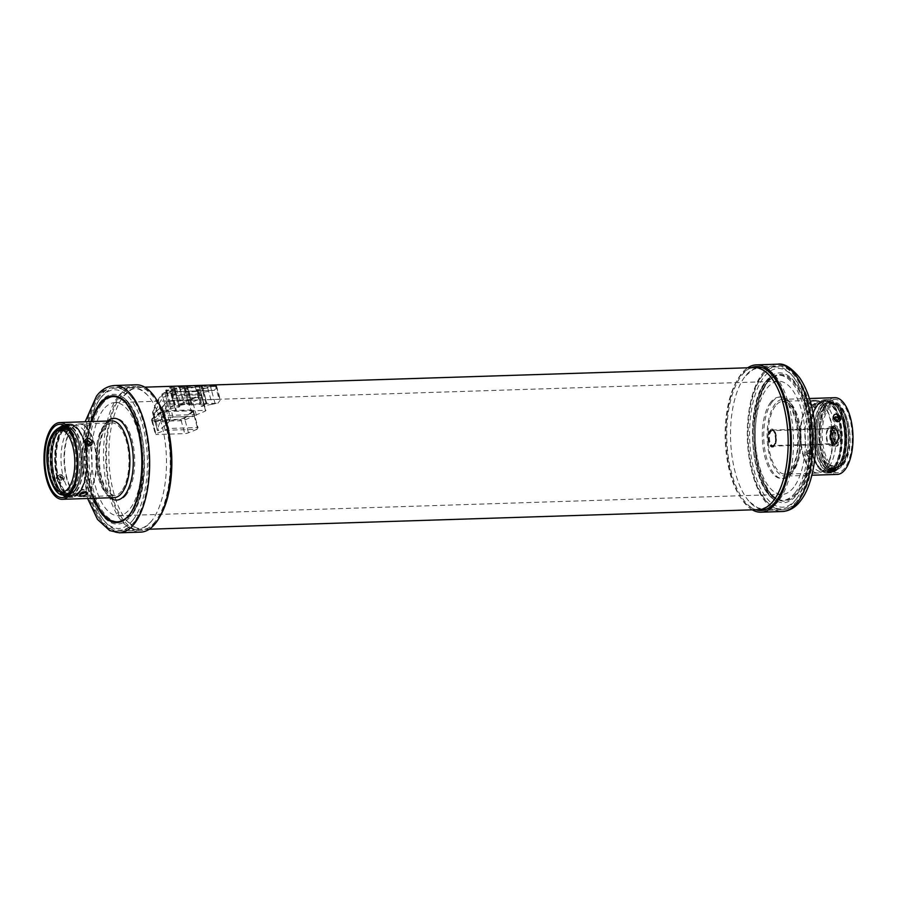 <?xml version="1.0" encoding="UTF-8"?>
<svg xmlns="http://www.w3.org/2000/svg" width="897" height="897" viewBox="0 0 897 897"><rect width="100%" height="100%" fill="white"/><g stroke="black" fill="none" stroke-linecap="round" stroke-linejoin="round"><path stroke-width="0.67" stroke-dasharray="4.49 3.36" d="M176.642 388.872L181.059 405.152L184.076 404.581A56.163 24.847 88.2 0 1 184.513 404.48L187.316 404.267L182.719 387.336L187.361 387.538A74.036 32.752 88.2 0 0 184.636 389.051L195.411 387.179L202.262 387.067A74.036 32.752 88.2 0 0 197.127 390.408L210.638 387.112A74.036 32.752 -91.8 0 1 216.155 385.463L183.694 386.495L170.822 388.087A74.036 32.752 88.2 0 0 166.023 391.159L179.557 387.964A74.036 32.752 -91.8 0 1 179.972 387.784L182.719 387.336M181.059 405.152L170.329 407.036L171.338 407.171L167.033 391.327L166.023 391.159L170.329 407.036A56.163 24.847 -91.8 0 1 175.364 404.782L179.097 404.502L178.458 404.525L173.805 387.403M191.431 400.219L219.115 399.322A2.029 0.863 -15.2 0 1 220.314 399.782A2.029 0.863 -15.2 0 1 220.18 400.253L216.155 385.463L215.347 385.452L187.63 386.349L191.431 400.219A5.079 2.153 -15.2 0 0 187.652 401.037L179.097 404.502L217.859 403.258A56.163 24.847 88.2 0 0 217.747 403.258L178.772 404.513M207.734 388.053L212.141 404.289L215.134 403.65A56.163 24.847 88.2 0 1 217.747 403.258M212.141 404.289L201.433 406.251L202.43 406.397L198.136 390.576L197.127 390.408L201.433 406.251A56.163 24.847 -91.8 0 1 206.792 403.762L189.02 405.22L190.007 405.298L185.634 389.175L184.636 389.051L189.02 405.22A56.163 24.847 -91.8 0 1 191.902 404.244L187.316 404.267M206.792 403.762L205.962 403.672L201.365 386.742L202.262 387.067L206.792 403.762M191.902 404.244L191.061 404.143L186.464 387.212L187.361 387.538L191.902 404.244M216.155 385.463L215.347 385.452L219.115 399.322M220.18 400.253L217.859 403.258M169.253 409.043L179.804 406.498A56.163 24.847 88.2 0 0 175.565 410.389L176.619 411.286L205.469 410.355L201.22 394.747L205.469 411.028L192.642 416.41L173.031 417.038L170.553 418.439A56.163 24.847 88.2 0 0 169.354 421.164L166.965 424.012L158.657 430.526L157.401 430.56L158.477 430.594L153.824 413.472L152.737 413.035A74.036 32.752 88.2 0 1 162.267 394.983L164.992 393.357L169.253 409.043L166.517 410.602A56.163 24.847 -91.8 0 0 157.39 430.156L153.241 413.685M175.094 390.341L174.478 390.43L178.806 406.375L179.804 406.498L175.487 390.587A74.036 32.752 -91.8 0 0 171.316 394.758L172.37 395.667L176.619 411.286M175.565 410.389L171.316 394.758L175.565 410.389M205.469 411.028L205.469 410.355L205.469 411.028M173.031 417.038L168.737 401.217L166.225 402.54A74.036 32.752 -91.8 0 0 164.97 405.04L153.824 413.472M168.737 401.217L188.348 400.589L201.22 395.409L201.22 394.747L172.37 395.667M174.478 390.43L164.992 393.357M164.723 430.325L168.748 428.463L197.531 427.544L197.161 429.293L164.723 430.325L155.943 433.879L155.932 434.54L152.008 419.415L155.943 433.879M197.161 429.293L188.493 432.791A5.079 2.153 -15.2 0 1 184.715 433.621L155.932 434.54M165.149 429.966L160.496 412.833L164.151 411.532L192.933 410.602L197.699 428.822L193.046 411.712L184.558 418.282L180.959 419.785L184.715 433.621M160.496 412.833L152.008 419.415L152.176 420.715L180.959 419.785M192.933 410.602L193.046 411.712L192.933 410.602M796.783 498.452A69.349 30.677 -91.8 0 0 797.377 497.656A69.349 30.677 -91.8 0 0 806.28 404.188A69.349 30.677 -91.8 0 0 793.497 377.054A69.349 30.677 -91.8 0 0 763.84 377.233A69.349 30.677 -91.8 0 0 754.343 471.497A69.349 30.677 -91.8 0 0 796.783 498.452M793.744 487.295A56.589 25.038 88.2 0 1 782.128 494.404A56.589 25.038 88.2 0 1 756.485 452.413A56.589 25.038 88.2 0 1 766.879 388.39A56.589 25.038 88.2 0 1 778.495 381.281A56.589 25.038 88.2 0 1 804.138 423.272A56.589 25.038 88.2 0 1 793.744 487.295M805.383 403.403A71.054 31.429 -91.8 0 0 792.298 375.619A71.054 31.429 -91.8 0 0 776.499 366.873A71.054 31.429 -91.8 0 0 761.912 375.798A71.054 31.429 -91.8 0 0 752.179 472.371A71.054 31.429 -91.8 0 0 781.063 508.913A71.054 31.429 -91.8 0 0 795.65 499.988A71.054 31.429 -91.8 0 0 796.267 499.169A71.054 31.429 -91.8 0 0 805.383 403.403M761.945 367.512A71.054 31.429 88.2 0 1 792.242 422.577A71.054 31.429 88.2 0 1 778.876 500.526A71.054 31.429 88.2 0 1 766.498 509.204M761.609 509.283A71.054 31.429 88.2 0 1 749.264 501.602A71.054 31.429 88.2 0 1 730.595 439.575A71.054 31.429 88.2 0 1 745.138 376.336A71.054 31.429 88.2 0 1 745.228 376.213A71.054 31.429 88.2 0 1 757.057 367.759M754.388 367.579A71.054 31.429 -91.8 0 0 739.778 376.516A71.054 31.429 -91.8 0 0 726.749 456.909A71.054 31.429 -91.8 0 0 758.94 509.619M155.147 417.61L153.88 417.24L155.147 417.61L163.456 411.084L165.844 408.247A56.163 24.847 -91.8 0 1 167.044 405.522L169.522 404.121L189.132 403.482L201.948 398.111L200.973 393.839L200.973 394.512L200.973 393.839L172.123 394.758L173.11 398.369L171.91 397.92L170.935 394.321M171.742 394.747L171.069 393.861L172.123 394.758M171.069 393.861A71.054 31.429 88.2 0 1 175.251 389.713L164.756 392.46L162.021 394.075A71.054 31.429 -91.8 0 0 161.213 395.095A71.054 31.429 -91.8 0 0 152.546 412.328L153.634 412.766L152.546 412.328L153.88 417.24A56.163 24.847 88.2 0 1 163.007 397.685L165.743 396.126L176.294 393.581A56.163 24.847 -91.8 0 0 172.056 397.472L171.069 393.861M175.913 393.379L174.859 389.477M160.047 516.302A71.054 31.429 88.2 0 1 157.21 520.495A71.054 31.429 88.2 0 1 142.612 529.421A71.054 31.429 88.2 0 1 127.587 521.572A71.054 31.429 88.2 0 1 108.918 459.533A71.054 31.429 88.2 0 1 123.461 396.306A71.054 31.429 88.2 0 1 123.562 396.182A71.054 31.429 88.2 0 1 138.06 387.381A71.054 31.429 88.2 0 1 156.291 399.344M185.881 392.449L184.401 388.222A71.054 31.429 -91.8 0 1 187.148 386.775L186.262 386.484L187.148 386.775L188.392 391.327A56.163 24.847 88.2 0 0 185.511 392.292L203.283 390.845A56.163 24.847 88.2 0 0 197.923 393.335L211.625 390.733A56.163 24.847 -91.8 0 1 214.237 390.341A56.163 24.847 -91.8 0 1 214.349 390.33L216.67 387.336A2.029 0.863 164.8 0 0 216.805 386.854A2.029 0.863 164.8 0 0 215.605 386.405L187.91 387.291A5.079 2.153 164.8 0 0 184.132 388.121L183.537 385.923L173.614 386.685L174.949 391.597L175.588 391.574L171.854 391.854A56.163 24.847 88.2 0 0 166.82 394.119L177.55 392.236L176.417 388.053L179.344 387.19A71.054 31.429 88.2 0 1 179.759 387.011L182.517 386.596L183.807 391.35L188.392 391.327L187.551 391.227L186.262 386.484L182.517 386.596M184.782 388.423L185.399 388.334L186.498 392.381M196.454 391.025L195.198 386.428L185.399 388.334M195.198 386.428L199.112 386.069L200.401 390.812M198.304 393.57L196.892 389.533A71.054 31.429 -91.8 0 1 202.049 386.293L201.163 386.002L202.049 386.293L203.283 390.845L202.453 390.744L201.163 386.002L199.112 386.069M197.284 389.791L197.901 389.69L198.921 393.469M208.631 391.361L207.51 387.224L197.901 389.69M207.51 387.224L210.425 386.327A71.054 31.429 88.2 0 1 215.628 384.903M173.614 386.685L170.621 387.325A71.054 31.429 -91.8 0 0 165.788 390.296L166.786 390.453L167.829 394.254M167.212 394.344L166.18 390.554M176.417 388.053L166.786 390.453M163.456 411.084L162.29 406.801L153.634 412.766L154.968 417.677M162.29 406.801L164.745 404.199A71.054 31.429 88.2 0 1 165.99 401.665L168.501 400.342L169.522 404.121M189.132 403.482L188.112 399.714L168.501 400.342M188.112 399.714L191.835 398.705L192.855 402.439M173.11 398.369L201.948 397.438L201.948 398.111L200.973 394.512L191.835 398.705M163.949 410.792L192.732 409.873L194.021 414.627L165.239 415.546L163.949 410.792L160.305 412.127L151.851 418.854L152.423 421.624L181.205 420.693A5.079 2.153 164.8 0 0 184.984 419.874L194.189 415.905L192.855 410.994L184.401 417.71L184.984 419.874M165.239 415.546L152.434 420.962L151.851 418.854L152.03 420.177L180.813 419.258L184.401 417.71M118.124 396.474A71.054 31.429 -91.8 0 0 105.084 476.868A71.054 31.429 -91.8 0 0 137.275 529.589A71.054 31.429 -91.8 0 0 151.772 520.787A71.054 31.429 -91.8 0 0 151.862 520.664A71.054 31.429 -91.8 0 0 166.405 457.425A71.054 31.429 -91.8 0 0 147.736 395.398A71.054 31.429 -91.8 0 0 132.711 387.549A71.054 31.429 -91.8 0 0 118.124 396.474M135.088 521.202A71.054 31.429 88.2 0 1 120.501 530.127A71.054 31.429 88.2 0 1 104.702 521.381A71.054 31.429 88.2 0 1 91.617 493.597A71.054 31.429 88.2 0 1 100.733 397.831A71.054 31.429 88.2 0 1 101.35 397.012A71.054 31.429 88.2 0 1 115.937 388.087A71.054 31.429 88.2 0 1 144.821 424.629A71.054 31.429 88.2 0 1 135.088 521.202M133.16 519.767A69.349 30.677 88.2 0 1 103.503 519.946A69.349 30.677 88.2 0 1 90.72 492.812A69.349 30.677 88.2 0 1 99.623 399.344A69.349 30.677 88.2 0 1 100.217 398.548A69.349 30.677 88.2 0 1 142.657 425.503A69.349 30.677 88.2 0 1 133.16 519.767M103.256 409.705A56.589 25.038 -91.8 0 0 92.862 473.728A56.589 25.038 -91.8 0 0 118.505 515.719A56.589 25.038 -91.8 0 0 130.121 508.61A56.589 25.038 -91.8 0 0 140.515 444.587A56.589 25.038 -91.8 0 0 114.872 402.596A56.589 25.038 -91.8 0 0 103.256 409.705M152.434 420.962L152.423 421.624M194.021 414.627L194.189 415.905L194.021 414.627M161.213 417.408L193.651 416.365M183.807 391.35L180.992 391.563A56.163 24.847 -91.8 0 0 180.566 391.653L177.55 392.236M184.132 388.121L175.588 391.574L214.349 390.33M751.249 367.68A71.995 31.844 -91.8 0 0 741.55 375.63A71.995 31.844 -91.8 0 0 727.635 451.415A71.995 31.844 -91.8 0 0 755.812 509.72M813.041 404.839L810.944 405.601L811.28 407.126A35.061 15.507 -91.8 0 0 806.807 451.471L806.089 453.792L807.928 455.586A35.061 15.507 -91.8 0 0 821.596 471.598A35.061 15.507 -91.8 0 0 824.029 471.082A35.061 15.507 -91.8 0 0 827.886 468.268L829.658 465.98A35.061 15.507 -91.8 0 0 834.12 421.635L832.64 419.482L832.999 417.52A35.061 15.507 -91.8 0 0 821.798 401.867A35.061 15.507 -91.8 0 0 819.342 401.508A35.061 15.507 -91.8 0 0 813.041 404.839L817.593 404.917A35.061 15.507 88.2 0 1 824.096 401.363A35.061 15.507 88.2 0 1 837.888 417.8L839.401 418.013L839.401 417.139A36.676 16.224 -91.8 0 0 824.904 399.714A36.676 16.224 -91.8 0 0 817.997 403.549L816.752 405.164L817.683 404.222L817.593 404.917M839.401 418.013L839.771 419.583L838.762 421.018C837.708 422.666 836.161 422.868 834.12 421.635L832.629 419.381M832.999 417.52L837.888 417.8M829.658 465.98L834.221 466.104L835.399 467.584A36.676 16.224 -91.8 0 0 840.186 420.043L839.401 417.139M827.539 468.01L828.032 466.967C829.321 465.341 831.239 464.915 833.806 465.689L834.221 466.104A35.061 15.507 88.2 0 0 838.762 421.018M834.928 467.718L834.311 468.526L832.842 467.886L827.886 468.268L827.774 467.572M812.234 452.66L811.673 451.785L812.234 452.66A35.566 15.731 -91.8 0 1 816.954 405.859L816.225 406.7L816.752 405.164A36.676 16.224 -91.8 0 0 811.964 452.693L811.673 451.785A35.061 15.507 88.2 0 1 816.225 406.7L811.482 407.272C814.084 408.045 816.012 407.619 817.257 406.005L817.772 404.883M834.311 468.526L834.154 469.198A36.676 16.224 -91.8 0 1 827.258 473.033A36.676 16.224 -91.8 0 1 812.76 455.609L811.964 452.693L812.772 454.611A35.566 15.731 -91.8 0 0 833.829 467.987M817.683 404.222L817.997 403.549L817.683 404.222M839.794 419.471L840.186 420.043M834.154 469.198L835.399 467.584M844.705 468.099A36.676 16.224 88.2 0 1 837.17 472.708A36.676 16.224 88.2 0 1 820.553 445.495A36.676 16.224 88.2 0 1 827.281 403.998A36.676 16.224 88.2 0 1 834.815 399.4A36.676 16.224 88.2 0 1 851.432 426.613A36.676 16.224 88.2 0 1 844.705 468.099M834.759 397.696A38.38 16.976 -91.8 0 0 826.877 402.518A38.38 16.976 -91.8 0 0 819.836 445.932A38.38 16.976 -91.8 0 0 837.226 474.412M815.687 403.773L811.863 405.074L811.964 404.424C813.971 403.157 815.317 403.022 816.012 404.009A36.766 16.258 -91.8 0 0 815.788 404.3A36.766 16.258 -91.8 0 0 815.564 404.592L816.326 403.717C811.707 405.926 809.531 405.713 809.8 403.067C813.489 400.791 816.102 400.443 817.627 402.024L816.046 403.661A37.113 16.415 -91.8 0 0 815.799 403.975A37.113 16.415 -91.8 0 0 815.788 403.986A37.113 16.415 -91.8 0 0 815.541 404.323L816.326 403.717A38.38 16.976 88.2 0 1 816.965 402.831A38.38 16.976 88.2 0 1 816.976 402.82A38.38 16.976 88.2 0 1 817.627 402.024M812.144 456.506A38.38 16.976 88.2 0 1 811.314 453.456L810.552 453.837A37.113 16.415 -91.8 0 0 810.877 455.026L812.144 456.506C809.946 459.892 807.412 459.466 804.542 455.228C805.17 450.608 807.423 450.014 811.314 453.456L810.552 453.837L807.726 452.503L806.941 454.387C808.567 456.64 809.89 456.775 810.899 454.79L807.726 452.503M815.541 404.323L816.326 403.717M829.389 469.366L829.422 468.671C831.373 467.281 832.719 467.146 833.47 468.256M752.291 509.832A73.689 32.595 88.2 0 1 726.536 447.827A73.689 32.595 88.2 0 1 741.146 374.139A73.689 32.595 88.2 0 1 747.728 367.792M809.8 403.067L811.964 404.424C811.964 405.747 813.153 405.803 815.564 404.592M837.563 420.458L834.457 418.708L834.434 417.789M810.619 453.736A36.766 16.258 -91.8 0 0 810.899 454.79M807.928 455.586C810.047 456.719 811.594 456.517 812.547 454.992L811.763 451.875M812.547 454.992L812.547 454.992A35.061 15.507 88.2 0 0 826.35 471.441A35.061 15.507 88.2 0 0 832.842 467.886M811.673 451.785C809.879 450.227 808.253 450.115 806.807 451.471M817.212 404.592A36.385 16.09 88.2 0 1 824.679 400.017A36.385 16.09 88.2 0 1 841.162 427.006A36.385 16.09 88.2 0 1 834.49 468.167A36.385 16.09 88.2 0 1 827.012 472.741A36.385 16.09 88.2 0 1 810.529 445.753A36.385 16.09 88.2 0 1 817.212 404.592M817.537 405.78A35.017 15.496 -91.8 0 0 811.112 445.394A35.017 15.496 -91.8 0 0 826.978 471.374A35.017 15.496 -91.8 0 0 834.165 466.978A35.017 15.496 -91.8 0 0 840.59 427.364A35.017 15.496 -91.8 0 0 824.724 401.385A35.017 15.496 -91.8 0 0 817.537 405.78M832.797 444.665A9.654 4.272 88.2 0 1 830.813 445.876A9.654 4.272 88.2 0 1 826.44 438.711A9.654 4.272 88.2 0 1 828.211 427.802A9.654 4.272 88.2 0 1 830.196 426.58A9.654 4.272 88.2 0 1 834.569 433.744A9.654 4.272 88.2 0 1 832.797 444.665M828.48 428.788A8.51 3.767 -91.8 0 0 826.922 438.42A8.51 3.767 -91.8 0 0 830.779 444.733A8.51 3.767 -91.8 0 0 832.517 443.667A8.51 3.767 -91.8 0 0 834.087 434.036A8.51 3.767 -91.8 0 0 830.23 427.723A8.51 3.767 -91.8 0 0 828.48 428.788M834.087 430.885A5.943 2.624 -91.8 0 0 832.999 437.601A5.943 2.624 -91.8 0 0 835.69 442.008A5.943 2.624 -91.8 0 0 836.912 441.257A5.943 2.624 -91.8 0 0 838 434.54A5.943 2.624 -91.8 0 0 835.309 430.134A5.943 2.624 -91.8 0 0 834.087 430.885M774.066 446A9.015 3.992 88.2 0 1 772.205 447.132A9.015 3.992 88.2 0 1 768.124 440.438A9.015 3.992 88.2 0 1 769.783 430.224A9.015 3.992 88.2 0 1 771.633 429.091A9.015 3.992 88.2 0 1 775.714 435.785A9.015 3.992 88.2 0 1 774.066 446M770.276 430.212A9.015 3.992 -91.8 0 0 768.617 440.416A9.015 3.992 -91.8 0 0 772.709 447.11A9.015 3.992 -91.8 0 0 774.559 445.977A9.015 3.992 -91.8 0 0 776.208 435.774A9.015 3.992 -91.8 0 0 772.126 429.08A9.015 3.992 -91.8 0 0 770.276 430.212M834.356 441.335A5.943 2.624 88.2 0 1 833.134 442.086A5.943 2.624 88.2 0 1 830.443 437.68A5.943 2.624 88.2 0 1 831.53 430.964A5.943 2.624 88.2 0 1 832.752 430.212A5.943 2.624 88.2 0 1 835.443 434.619A5.943 2.624 88.2 0 1 834.356 441.335M155.45 521.37A71.995 31.844 88.2 0 1 140.661 530.419A71.995 31.844 88.2 0 1 108.044 477.002A71.995 31.844 88.2 0 1 121.263 395.555A71.995 31.844 88.2 0 1 136.041 386.506A71.995 31.844 88.2 0 1 168.658 439.922A71.995 31.844 88.2 0 1 155.45 521.37M69.226 429.428L69.114 428.732L67.342 431.02L62.779 430.896L62.072 429.394L62.689 428.474L64.158 429.114L69.114 428.732A35.061 15.507 88.2 0 1 72.971 425.918A35.061 15.507 88.2 0 1 75.404 425.402A35.061 15.507 88.2 0 1 89.072 441.414C86.953 440.281 85.417 440.483 84.453 442.008L85.327 445.215C87.121 446.773 88.747 446.885 90.193 445.529A35.061 15.507 88.2 0 1 85.72 489.874L80.775 490.3L79.317 492.778L79.407 492.083L86.056 491.399L85.518 489.728C82.838 488.955 80.909 489.381 79.743 490.995L79.228 492.117M90.193 445.529L90.911 443.208L89.072 441.414M85.327 445.215A35.061 15.507 -91.8 0 1 80.775 490.3L80.046 491.141A35.566 15.731 88.2 0 0 84.766 444.34L85.327 445.215L84.766 444.34M84.453 442.008L84.453 442.008A35.061 15.507 -91.8 0 0 70.65 425.559A35.061 15.507 -91.8 0 0 64.158 429.114M69.461 428.99L68.968 430.033C67.802 431.648 65.873 432.074 63.194 431.311L62.779 430.896A35.061 15.507 -91.8 0 0 58.238 475.982C59.292 474.334 60.839 474.121 62.88 475.365L64.36 477.518L64.001 479.48L58.148 478.852L57.599 479.861A36.676 16.224 88.2 0 0 72.096 497.286L62.185 497.6M83.959 492.161A35.061 15.507 88.2 0 1 77.658 495.492A35.061 15.507 88.2 0 1 75.202 495.133A35.061 15.507 88.2 0 1 64.001 479.48M67.342 431.02A35.061 15.507 88.2 0 0 62.88 475.365L64.371 477.619M79.216 492.229L79.216 492.229A35.566 15.731 88.2 0 1 58.148 478.852M62.689 428.474L62.846 427.802A36.676 16.224 88.2 0 1 69.742 423.967A36.676 16.224 88.2 0 1 84.24 441.391L85.036 444.307A36.676 16.224 88.2 0 1 80.248 491.836L79.003 493.451A36.676 16.224 88.2 0 1 72.096 497.286M84.408 442.266L84.24 441.391L84.408 442.266M62.846 427.802L62.072 429.282M57.599 478.987L57.229 477.417L58.238 475.982M57.206 477.529L56.814 476.957A36.676 16.224 88.2 0 1 61.601 429.416M56.814 476.957L57.599 479.861M61.164 427.97C62.947 429.966 65.548 429.596 68.979 426.86C69.204 424.696 67.04 424.505 62.476 426.277L63.979 428.161C66.412 427.084 67.611 427.14 67.578 428.329C65.616 429.708 64.27 429.854 63.53 428.744L61.164 427.97A38.38 16.976 -91.8 0 1 61.803 427.107A38.38 16.976 -91.8 0 1 61.815 427.084A38.38 16.976 -91.8 0 1 62.476 426.277M56.982 480.758C61.164 483.92 63.418 483.348 63.721 479.02C60.895 474.524 58.372 474.087 56.152 477.709L58.339 478L59.437 476.542L62.543 478.292L62.555 479.245L62.543 478.292C62.218 480.601 60.985 480.826 58.866 478.942L56.982 480.758A38.38 16.976 -91.8 0 1 56.152 477.709M80.517 494.292L81.167 493.462M85.036 492.576C85.024 491.264 83.825 491.208 81.436 492.408L80.674 493.283M67.847 427.398L67.578 428.329L67.847 427.398C67.23 428.486 62.162 429.472 63.351 428.856L63.53 428.744A36.766 16.258 88.2 0 1 63.754 428.452A36.766 16.258 88.2 0 1 63.979 428.161M135.985 384.802A73.689 32.595 -91.8 0 0 120.86 394.063A73.689 32.595 -91.8 0 0 107.326 477.439A73.689 32.595 -91.8 0 0 140.717 532.123M81.436 492.408A36.766 16.258 88.2 0 1 81.212 492.7A36.766 16.258 88.2 0 1 80.988 492.991M86.146 441.84L86.123 441.974A37.113 16.415 88.2 0 1 86.448 443.163L89.24 444.508M86.381 443.264A36.766 16.258 88.2 0 0 86.101 442.21L86.157 441.795M58.866 478.942A36.766 16.258 88.2 0 1 58.574 477.888M79.463 491.22A35.017 15.496 88.2 0 1 72.276 495.615A35.017 15.496 88.2 0 1 56.41 469.636A35.017 15.496 88.2 0 1 62.835 430.022A35.017 15.496 88.2 0 1 70.022 425.627A35.017 15.496 88.2 0 1 85.888 451.606A35.017 15.496 88.2 0 1 79.463 491.22M62.51 428.833A36.385 16.09 -91.8 0 0 55.838 469.994A36.385 16.09 -91.8 0 0 72.321 496.983A36.385 16.09 -91.8 0 0 79.788 492.408A36.385 16.09 -91.8 0 0 86.471 451.247A36.385 16.09 -91.8 0 0 69.988 424.259A36.385 16.09 -91.8 0 0 62.51 428.833M179.972 387.784L184.513 404.48M184.076 404.581L179.557 387.964M195.411 387.179L199.964 403.942M203.911 403.74L199.313 386.809M215.134 403.65L210.638 387.112M187.652 401.037L183.694 386.495M175.364 404.782L170.822 388.087M162.503 407.608L166.965 424.012M169.354 421.164L164.97 405.04M166.225 402.54L170.553 418.439M188.348 400.589L192.642 416.41M196.365 415.356L192.081 399.591M166.517 410.602L162.267 394.983M188.493 432.791L184.558 418.282M164.151 411.532L168.748 428.463M164.745 404.199L165.844 408.247M167.044 405.522L165.99 401.665M174.242 389.567L175.296 393.458M165.743 396.126L164.756 392.46M162.021 394.075L163.007 397.685M160.305 412.127L161.639 417.038M181.205 420.693L180.813 419.258M180.992 391.563L179.759 387.011M179.344 387.19L180.566 391.653M210.425 386.327L211.625 390.733M216.67 387.336L215.998 384.891M215.605 386.405L215.202 384.914M187.91 387.291L187.507 385.811M170.621 387.325L171.854 391.854M797.097 500.761A71.995 31.844 88.2 0 1 782.319 509.81A71.995 31.844 88.2 0 1 749.701 456.394A71.995 31.844 88.2 0 1 762.91 374.935A71.995 31.844 88.2 0 1 777.699 365.898A71.995 31.844 88.2 0 1 810.316 419.314A71.995 31.844 88.2 0 1 797.097 500.761M796.962 494.539A64.92 28.715 -91.8 0 0 807.491 413.158A64.92 28.715 -91.8 0 0 772.205 375.294A64.92 28.715 -91.8 0 0 766.139 381.068A64.92 28.715 88.2 0 0 753.289 446.314A64.92 28.715 88.2 0 0 776.241 500.784A64.92 28.715 88.2 0 0 796.962 494.539M795.191 492.599A62.655 27.717 88.2 0 1 756.855 468.245A62.655 27.717 88.2 0 1 765.433 383.086A62.655 27.717 88.2 0 1 803.768 407.44A62.655 27.717 88.2 0 1 795.191 492.599M770.658 402.293A40.679 17.996 -91.8 0 0 765.085 457.582A40.679 17.996 -91.8 0 0 789.965 473.392A40.679 17.996 -91.8 0 0 795.538 418.103A40.679 17.996 -91.8 0 0 770.658 402.293M775.479 405.893A36.418 16.112 -91.8 0 0 768.796 447.098A36.418 16.112 -91.8 0 0 785.29 474.121A36.418 16.112 -91.8 0 0 792.769 469.546A36.418 16.112 -91.8 0 0 799.451 428.34A36.418 16.112 -91.8 0 0 782.958 401.318A36.418 16.112 -91.8 0 0 775.479 405.893M825.072 468.492A36.418 16.112 88.2 0 1 825.061 468.514A36.418 16.112 88.2 0 1 817.582 473.089A36.418 16.112 88.2 0 1 801.088 446.078A36.418 16.112 88.2 0 1 807.76 404.872A36.418 16.112 88.2 0 1 807.771 404.85A36.418 16.112 88.2 0 1 815.25 400.275A36.418 16.112 88.2 0 1 831.743 427.286A36.418 16.112 88.2 0 1 825.072 468.492M825.509 468.425A36.34 16.079 -91.8 0 0 825.52 468.413A36.34 16.079 -91.8 0 0 832.528 430.1A36.34 16.079 -91.8 0 0 818.266 400.724A36.34 16.079 -91.8 0 0 808.253 404.906A36.34 16.079 -91.8 0 0 808.242 404.928A36.34 16.079 -91.8 0 0 802.03 448.792A36.34 16.079 -91.8 0 0 820.564 472.45A36.34 16.079 -91.8 0 0 825.509 468.425M812.917 406.644A1.783 0.762 -15.2 0 1 815.194 405.724A1.783 0.762 -15.2 0 1 816.124 406.532A1.783 0.762 -15.2 0 1 813.859 407.451A1.783 0.762 -15.2 0 1 812.917 406.644M817.716 404.255A3.835 1.626 -15.2 0 1 817.47 404.693A3.835 1.626 -15.2 0 1 817.032 405.141M839.771 419.583A3.835 3.027 37.6 0 0 839.648 418.776A3.835 3.027 37.6 0 0 839.334 417.98M837.058 419.83A1.783 1.413 37.6 0 0 833.851 419.931A1.783 1.413 37.6 0 0 837.058 419.83M834.244 468.503A3.835 1.626 164.8 0 0 834.681 468.055A3.835 1.626 164.8 0 0 834.928 467.606M832.371 466.328A1.783 0.762 164.8 0 0 831.441 465.509A1.783 0.762 164.8 0 0 829.164 466.429A1.783 0.762 164.8 0 0 830.095 467.247A1.783 0.762 164.8 0 0 832.371 466.328M838.852 418.148A35.566 15.731 -91.8 0 0 817.784 404.771M834.67 466.9A35.566 15.731 -91.8 0 0 839.379 420.11M793.24 471.261A38.38 16.976 88.2 0 1 785.357 476.083A38.38 16.976 88.2 0 1 767.967 447.603A38.38 16.976 88.2 0 1 775.008 404.177A38.38 16.976 88.2 0 1 782.89 399.356A38.38 16.976 88.2 0 1 800.281 427.835A38.38 16.976 88.2 0 1 793.24 471.261M829.422 468.671L829.153 469.602M772.115 402.024A40.937 18.108 88.2 0 1 797.164 417.935A40.937 18.108 88.2 0 1 791.558 473.56A40.937 18.108 88.2 0 1 766.509 457.661A40.937 18.108 88.2 0 1 772.115 402.024M766.957 383.041A62.655 27.717 -91.8 0 0 758.38 468.2A62.655 27.717 -91.8 0 0 796.715 492.543A62.655 27.717 -91.8 0 0 805.293 407.384A62.655 27.717 -91.8 0 0 766.957 383.041M797.298 493.193A63.407 28.054 88.2 0 1 777.06 499.293A63.407 28.054 88.2 0 1 754.646 446.089A63.407 28.054 88.2 0 1 767.193 382.369A63.407 28.054 -91.8 0 1 773.124 376.729L767.047 382.492C745.642 406.946 752.37 488.461 777.06 499.293C771.398 499.45 755.139 471.015 755.308 439.676C754.882 413.472 759.142 394.097 768.112 381.539L773.124 376.729A63.407 28.054 -91.8 0 1 807.592 413.708A63.407 28.054 -91.8 0 1 797.298 493.193M777.643 364.193A73.689 32.595 -91.8 0 0 762.506 373.455A73.689 32.595 -91.8 0 0 748.984 456.831A73.689 32.595 -91.8 0 0 782.375 511.503M806.941 454.387L804.542 455.228M812.189 453.164A3.835 3.027 -142.4 0 1 812.503 453.96A3.835 3.027 -142.4 0 1 812.626 454.768M811.437 453.03A1.783 1.413 -142.4 0 1 808.242 453.131A1.783 1.413 -142.4 0 1 811.437 453.03M843.404 463.312A31.193 13.791 -91.8 0 0 847.676 420.928A31.193 13.791 -91.8 0 0 828.593 408.797L828.593 408.797A31.193 13.791 -91.8 0 0 824.321 451.18A31.193 13.791 -91.8 0 0 843.393 463.312A31.193 13.791 -91.8 0 0 843.404 463.312M833.571 427.129A10.215 4.519 88.2 0 1 833.582 427.118A10.215 4.519 88.2 0 1 839.816 431.109A10.215 4.519 88.2 0 1 838.415 444.979A10.215 4.519 88.2 0 1 838.415 444.99A10.215 4.519 88.2 0 1 832.169 440.999A10.215 4.519 88.2 0 1 833.571 427.129M825.7 406.633A33.738 14.924 -91.8 0 0 825.7 406.644A33.738 14.924 -91.8 0 0 819.499 444.811A33.738 14.924 -91.8 0 0 834.793 469.849A33.738 14.924 -91.8 0 0 841.711 465.621A33.738 14.924 -91.8 0 0 847.912 427.443A33.738 14.924 -91.8 0 0 832.618 402.405A33.738 14.924 -91.8 0 0 825.7 406.633M823.939 406.7A33.738 14.924 88.2 0 1 830.869 402.461A33.738 14.924 88.2 0 1 846.151 427.488A33.738 14.924 88.2 0 1 839.962 465.666L839.962 465.666A33.738 14.924 88.2 0 1 833.033 469.905A33.738 14.924 88.2 0 1 817.75 444.878A33.738 14.924 88.2 0 1 823.939 406.7L823.939 406.7M822.975 405.982L822.975 405.982A34.591 15.305 88.2 0 1 844.133 419.415A34.591 15.305 88.2 0 1 839.401 466.429A34.591 15.305 88.2 0 1 818.243 452.996A34.591 15.305 88.2 0 1 822.975 405.982M839.424 466.507A34.68 15.339 -91.8 0 0 844.167 419.381A34.68 15.339 -91.8 0 0 822.964 405.904A34.68 15.339 -91.8 0 0 822.953 405.904A34.68 15.339 -91.8 0 0 818.21 453.03A34.68 15.339 -91.8 0 0 839.413 466.518A34.68 15.339 -91.8 0 0 839.424 466.507M821.035 404.457A36.385 16.09 -91.8 0 0 821.024 404.469A36.385 16.09 -91.8 0 0 814.353 445.63A36.385 16.09 -91.8 0 0 830.835 472.618A36.385 16.09 -91.8 0 0 838.291 468.055A36.385 16.09 -91.8 0 0 844.974 426.894A36.385 16.09 -91.8 0 0 828.492 399.894A36.385 16.09 -91.8 0 0 821.035 404.457M820.89 405.679A35.017 15.496 88.2 0 1 820.89 405.668A35.017 15.496 88.2 0 1 828.077 401.273A35.017 15.496 88.2 0 1 843.942 427.252A35.017 15.496 88.2 0 1 837.529 466.866A35.017 15.496 88.2 0 1 830.33 471.273A35.017 15.496 88.2 0 1 814.465 445.293A35.017 15.496 88.2 0 1 820.89 405.679M821.854 406.397A34.164 15.114 88.2 0 1 821.854 406.386A34.164 15.114 88.2 0 1 842.754 419.661A34.164 15.114 88.2 0 1 838.09 466.104A34.164 15.114 88.2 0 1 817.178 452.828A34.164 15.114 88.2 0 1 821.854 406.397M838.056 466.025A34.086 15.081 -91.8 0 0 842.732 419.718A34.086 15.081 -91.8 0 0 821.876 406.453A34.086 15.081 -91.8 0 0 821.876 406.464A34.086 15.081 -91.8 0 0 817.212 452.783A34.086 15.081 -91.8 0 0 838.056 466.036A34.086 15.081 -91.8 0 0 838.056 466.025M823.816 407.9A32.382 14.318 -91.8 0 0 823.805 407.9A32.382 14.318 -91.8 0 0 817.862 444.542A32.382 14.318 -91.8 0 0 832.528 468.559A32.382 14.318 -91.8 0 0 839.177 464.5A32.382 14.318 -91.8 0 0 845.12 427.858A32.382 14.318 -91.8 0 0 830.454 403.841A32.382 14.318 -91.8 0 0 823.816 407.9M841.7 464.411L841.7 464.411A32.382 14.318 88.2 0 1 835.051 468.481A32.382 14.318 88.2 0 1 820.385 444.464A32.382 14.318 88.2 0 1 826.316 407.832A32.382 14.318 88.2 0 1 826.328 407.821A32.382 14.318 88.2 0 1 832.977 403.751A32.382 14.318 88.2 0 1 847.643 427.768A32.382 14.318 88.2 0 1 841.7 464.411M827.281 408.55A31.53 13.948 88.2 0 1 827.292 408.539A31.53 13.948 88.2 0 1 846.577 420.783A31.53 13.948 88.2 0 1 842.261 463.637A31.53 13.948 88.2 0 1 822.975 451.404A31.53 13.948 88.2 0 1 827.281 408.55M832.281 426.916A10.506 4.642 -91.8 0 0 832.27 426.927A10.506 4.642 -91.8 0 0 830.846 441.201A10.506 4.642 -91.8 0 0 837.271 445.271A10.506 4.642 -91.8 0 0 837.271 445.26A10.506 4.642 -91.8 0 0 838.706 430.986A10.506 4.642 -91.8 0 0 832.281 426.916M831.721 427.69A9.654 4.272 -91.8 0 0 831.71 427.69A9.654 4.272 -91.8 0 0 829.949 438.611A9.654 4.272 -91.8 0 0 834.322 445.764A9.654 4.272 -91.8 0 0 836.307 444.553A9.654 4.272 -91.8 0 0 836.307 444.542A9.654 4.272 -91.8 0 0 838.067 433.621A9.654 4.272 -91.8 0 0 833.705 426.467A9.654 4.272 -91.8 0 0 831.721 427.69M836.486 443.544A8.51 3.767 88.2 0 1 834.737 444.609A8.51 3.767 88.2 0 1 830.891 438.297A8.51 3.767 88.2 0 1 832.45 428.665A8.51 3.767 88.2 0 1 834.199 427.6A8.51 3.767 88.2 0 1 838.056 433.913A8.51 3.767 88.2 0 1 836.486 443.544L836.486 443.544M837.002 441.604A6.335 2.803 88.2 0 1 833.122 439.149A6.335 2.803 88.2 0 1 833.997 430.526A6.335 2.803 88.2 0 1 837.876 432.993A6.335 2.803 88.2 0 1 837.002 441.604M836.251 442.647A7.49 3.308 88.2 0 1 834.703 443.589A7.49 3.308 88.2 0 1 831.317 438.028A7.49 3.308 88.2 0 1 832.685 429.562A7.49 3.308 88.2 0 1 834.232 428.62A7.49 3.308 88.2 0 1 837.619 434.17A7.49 3.308 88.2 0 1 836.251 442.647M774.503 444.632A7.49 3.308 -91.8 0 0 775.871 436.155A7.49 3.308 -91.8 0 0 772.485 430.605A7.49 3.308 -91.8 0 0 770.938 431.547A7.49 3.308 -91.8 0 0 769.57 440.012A7.49 3.308 -91.8 0 0 772.956 445.574A7.49 3.308 -91.8 0 0 774.503 444.632M769.929 430.784A8.387 3.711 -91.8 0 0 768.785 442.176A8.387 3.711 -91.8 0 0 773.909 445.439A8.387 3.711 -91.8 0 0 775.053 434.047A8.387 3.711 -91.8 0 0 769.929 430.784M774.403 445.417A8.387 3.711 88.2 0 1 769.278 442.165A8.387 3.711 88.2 0 1 770.422 430.773A8.387 3.711 88.2 0 1 775.557 434.025A8.387 3.711 88.2 0 1 774.403 445.417M774.627 445.114A8.039 3.554 88.2 0 1 772.979 446.123A8.039 3.554 88.2 0 1 769.334 440.158A8.039 3.554 88.2 0 1 770.815 431.053A8.039 3.554 88.2 0 1 772.463 430.044A8.039 3.554 88.2 0 1 776.107 436.02A8.039 3.554 88.2 0 1 774.627 445.114M836.374 443.129A8.039 3.554 -91.8 0 0 837.854 434.036A8.039 3.554 -91.8 0 0 834.21 428.06A8.039 3.554 -91.8 0 0 832.562 429.08A8.039 3.554 -91.8 0 0 831.082 438.173A8.039 3.554 -91.8 0 0 834.726 444.138A8.039 3.554 -91.8 0 0 836.374 443.129M834.49 430.515A6.335 2.803 -91.8 0 0 833.616 439.126A6.335 2.803 -91.8 0 0 837.495 441.593A6.335 2.803 -91.8 0 0 838.37 432.982A6.335 2.803 -91.8 0 0 834.49 430.515M99.903 396.239A71.995 31.844 -91.8 0 0 86.684 477.686A71.995 31.844 -91.8 0 0 119.301 531.102A71.995 31.844 -91.8 0 0 134.09 522.065A71.995 31.844 -91.8 0 0 147.299 440.606A71.995 31.844 -91.8 0 0 114.681 387.19A71.995 31.844 -91.8 0 0 99.903 396.239M130.861 515.932A64.92 28.715 -91.8 0 0 143.711 450.686A64.92 28.715 -91.8 0 0 120.759 396.216A64.92 28.715 -91.8 0 0 100.038 402.461A64.92 28.715 88.2 0 0 89.509 483.842A64.92 28.715 88.2 0 0 124.795 521.706A64.92 28.715 88.2 0 0 130.861 515.932M101.809 404.401A62.655 27.717 -91.8 0 0 93.232 489.56A62.655 27.717 -91.8 0 0 131.567 513.914A62.655 27.717 -91.8 0 0 140.145 428.755A62.655 27.717 -91.8 0 0 101.809 404.401M126.342 494.707A40.679 17.996 88.2 0 1 101.462 478.897A40.679 17.996 88.2 0 1 107.035 423.608A40.679 17.996 88.2 0 1 131.915 439.418A40.679 17.996 88.2 0 1 126.342 494.707M121.521 491.108A36.418 16.112 88.2 0 1 114.042 495.682A36.418 16.112 88.2 0 1 97.549 468.66A36.418 16.112 88.2 0 1 104.231 427.454A36.418 16.112 88.2 0 1 111.71 422.879A36.418 16.112 88.2 0 1 128.204 449.902A36.418 16.112 88.2 0 1 121.521 491.108M71.951 428.474A36.418 16.112 -91.8 0 0 71.939 428.486A36.418 16.112 -91.8 0 0 65.257 469.692A36.418 16.112 -91.8 0 0 81.75 496.725A36.418 16.112 -91.8 0 0 89.218 492.161A36.418 16.112 -91.8 0 0 89.229 492.15A36.418 16.112 -91.8 0 0 95.923 450.933A36.418 16.112 -91.8 0 0 79.418 423.911A36.418 16.112 -91.8 0 0 71.951 428.474M71.491 428.575A36.34 16.079 88.2 0 1 71.502 428.564A36.34 16.079 88.2 0 1 76.436 424.55A36.34 16.079 88.2 0 1 94.97 448.22A36.34 16.079 88.2 0 1 88.747 492.094A36.34 16.079 88.2 0 1 78.734 496.276A36.34 16.079 88.2 0 1 64.472 466.877A36.34 16.079 88.2 0 1 71.491 428.575M84.083 490.356A1.783 0.762 164.8 0 0 83.141 489.549A1.783 0.762 164.8 0 0 80.876 490.468A1.783 0.762 164.8 0 0 81.806 491.276A1.783 0.762 164.8 0 0 84.083 490.356M79.968 491.859A3.835 1.626 164.8 0 0 79.53 492.307A3.835 1.626 164.8 0 0 79.284 492.745M84.374 442.232A3.835 3.027 37.6 0 0 84.497 443.04A3.835 3.027 37.6 0 0 84.811 443.836M85.563 443.97A1.783 1.413 37.6 0 0 88.758 443.869A1.783 1.413 37.6 0 0 85.563 443.97M62.072 429.394A3.835 1.626 -15.2 0 1 62.319 428.945A3.835 1.626 -15.2 0 1 62.756 428.497M64.629 430.672A1.783 0.762 -15.2 0 1 66.905 429.753A1.783 0.762 -15.2 0 1 67.836 430.571A1.783 0.762 -15.2 0 1 65.559 431.491A1.783 0.762 -15.2 0 1 64.629 430.672M63.171 429.013A35.566 15.731 88.2 0 1 84.228 442.389L85.237 445.125M57.621 476.89A35.566 15.731 88.2 0 1 62.33 430.1M103.76 425.739A38.38 16.976 -91.8 0 0 96.719 469.165A38.38 16.976 -91.8 0 0 114.11 497.644C100.105 502.073 89.678 441.212 105.173 425.066C108.156 421.87 110.309 420.491 111.643 420.917A38.38 16.976 -91.8 0 0 103.76 425.739M81.459 492.677A37.113 16.415 88.2 0 1 81.223 493.002A37.113 16.415 88.2 0 1 81.212 493.014A37.113 16.415 88.2 0 1 80.954 493.339M63.328 428.474A37.113 16.415 88.2 0 1 63.575 428.161A37.113 16.415 88.2 0 1 63.586 428.149A37.113 16.415 88.2 0 1 63.844 427.824M68.979 426.86L67.578 428.329M107.64 421.052A40.937 18.108 -91.8 0 0 105.442 423.44A40.937 18.108 -91.8 0 0 97.201 462.605A40.937 18.108 -91.8 0 0 110.107 497.768M125.905 402.955A62.655 27.717 88.2 0 1 142.836 457.593A62.655 27.717 88.2 0 1 130.043 513.959A62.655 27.717 88.2 0 1 129.493 514.654M94.499 498.272A62.655 27.717 88.2 0 1 92.032 421.556M129.807 514.631A63.407 28.054 88.2 0 1 123.876 520.271L129.953 514.508C151.369 490.054 144.63 408.539 119.94 397.707A63.407 28.054 -91.8 0 1 142.354 450.911A63.407 28.054 -91.8 0 1 129.807 514.631M93.669 498.295A63.407 28.054 88.2 0 1 91.202 421.579M119.357 532.807A73.689 32.595 88.2 0 1 85.966 478.123A73.689 32.595 88.2 0 1 99.5 394.747A73.689 32.595 88.2 0 1 114.625 385.497M58.664 479.189A37.113 16.415 88.2 0 1 58.339 478M63.721 479.02L62.543 478.292M57.666 479.02A3.835 3.027 -142.4 0 1 57.352 478.224A3.835 3.027 -142.4 0 1 57.229 477.417M59.942 477.17A1.783 1.413 -142.4 0 1 63.149 477.069A1.783 1.413 -142.4 0 1 59.942 477.17M59.112 479.2A35.061 15.507 -91.8 0 0 72.904 495.637A35.061 15.507 -91.8 0 0 79.407 492.083M57.812 432.511A32.382 14.318 88.2 0 1 57.823 432.511A32.382 14.318 88.2 0 1 64.472 428.441A32.382 14.318 88.2 0 1 79.138 452.458A32.382 14.318 88.2 0 1 73.195 489.089A32.382 14.318 88.2 0 1 66.546 493.159A32.382 14.318 88.2 0 1 51.88 469.142A32.382 14.318 88.2 0 1 57.812 432.511M70.672 489.19A32.382 14.318 -91.8 0 0 70.672 489.179A32.382 14.318 -91.8 0 0 76.615 452.548A32.382 14.318 -91.8 0 0 61.949 428.519A32.382 14.318 -91.8 0 0 55.311 432.578A32.382 14.318 -91.8 0 0 55.3 432.589A32.382 14.318 -91.8 0 0 49.357 469.221A32.382 14.318 -91.8 0 0 64.023 493.249A32.382 14.318 -91.8 0 0 70.672 489.19M54.751 433.352A31.53 13.948 -91.8 0 0 54.739 433.352A31.53 13.948 -91.8 0 0 50.423 476.206A31.53 13.948 -91.8 0 0 69.708 488.461A31.53 13.948 -91.8 0 0 74.036 445.607A31.53 13.948 -91.8 0 0 54.751 433.352M58.944 430.975A34.086 15.081 88.2 0 1 79.788 444.206A34.086 15.081 88.2 0 1 75.124 490.524A34.086 15.081 88.2 0 1 75.124 490.536A34.086 15.081 88.2 0 1 54.28 477.294A34.086 15.081 88.2 0 1 58.933 430.975A34.086 15.081 88.2 0 1 58.944 430.975M75.146 490.614A34.164 15.114 -91.8 0 0 79.822 444.183A34.164 15.114 -91.8 0 0 58.922 430.885A34.164 15.114 -91.8 0 0 58.922 430.896A34.164 15.114 -91.8 0 0 54.235 477.327A34.164 15.114 -91.8 0 0 75.135 490.614A34.164 15.114 -91.8 0 0 75.146 490.614M76.11 491.332A35.017 15.496 -91.8 0 0 82.535 451.707A35.017 15.496 -91.8 0 0 66.67 425.727A35.017 15.496 -91.8 0 0 59.482 430.123L59.482 430.123A35.017 15.496 -91.8 0 0 53.058 469.748A35.017 15.496 -91.8 0 0 68.923 495.727A35.017 15.496 -91.8 0 0 76.099 491.332A35.017 15.496 -91.8 0 0 76.11 491.332M75.976 492.531A36.385 16.09 88.2 0 1 68.508 497.106A36.385 16.09 88.2 0 1 52.026 470.118A36.385 16.09 88.2 0 1 58.697 428.957L58.697 428.957A36.385 16.09 88.2 0 1 66.165 424.382A36.385 16.09 88.2 0 1 82.647 451.37A36.385 16.09 88.2 0 1 75.976 492.531L75.976 492.531M63.216 494.55A34.68 15.339 88.2 0 1 50.737 465.61A34.68 15.339 88.2 0 1 57.576 430.493A34.68 15.339 88.2 0 1 61.052 427.264M65.201 426.131A34.68 15.339 88.2 0 1 80.483 452.402A34.68 15.339 88.2 0 1 74.047 491.085A34.68 15.339 88.2 0 1 74.047 491.096A34.68 15.339 88.2 0 1 67.421 495.413M67.544 495.323A34.591 15.305 -91.8 0 0 74.025 491.029A34.591 15.305 -91.8 0 0 74.025 491.018A34.591 15.305 -91.8 0 0 80.472 452.559A34.591 15.305 -91.8 0 0 65.324 426.232M61.254 427.23A34.591 15.305 -91.8 0 0 57.599 430.56L57.599 430.56A34.591 15.305 -91.8 0 0 50.793 465.823A34.591 15.305 -91.8 0 0 63.418 494.572M69.091 493.765A33.738 14.924 -91.8 0 0 73.049 490.311A33.738 14.924 -91.8 0 0 79.654 455.441A33.738 14.924 -91.8 0 0 66.961 427.678M63.967 427.095A33.738 14.924 -91.8 0 0 57.038 431.322A33.738 14.924 -91.8 0 0 57.038 431.334A33.738 14.924 -91.8 0 0 50.849 469.501A33.738 14.924 -91.8 0 0 66.131 494.539C52.239 497.543 44.188 445.607 57.509 431.109L63.967 427.095M64.382 494.595A33.738 14.924 88.2 0 1 49.088 469.568A33.738 14.924 88.2 0 1 55.278 431.39A33.738 14.924 88.2 0 1 55.289 431.39A33.738 14.924 88.2 0 1 62.207 427.151M70.056 431.726A33.738 14.924 88.2 0 1 71.906 489.527M187.574 387.358L192.149 404.166M184.558 389.163L188.942 405.298M202.475 386.876L207.039 403.684M197.06 390.543L201.354 406.375M165.945 391.305L170.262 407.16M216.412 385.43L220.314 399.782M152.725 413.36L157.39 430.526M201.702 394.927L205.94 410.546M175.554 390.453L179.882 406.386M151.649 420.334L155.45 434.361M193.449 410.916L198.058 427.903M793.497 377.054L792.298 375.619M797.377 497.656L796.267 499.169M781.063 508.913L766.049 509.395M776.499 366.873L761.486 367.355M769.413 375.428C759.019 365.303 754.512 369.295 752.953 369.665L745.228 376.213M144.709 387.168L138.06 387.381M149.272 529.208L142.612 529.421M152.524 412.654L153.88 417.61M201.455 394.03L202.43 397.629M175.319 389.567L176.373 393.447M151.772 520.787C142.051 531.562 137.297 527.873 135.716 527.604L127.587 521.572M137.275 529.589L120.501 530.127M103.503 519.946L104.702 521.381M99.623 399.344L100.733 397.831M132.711 387.549L115.937 388.087M147.736 395.398C137.353 385.273 132.846 389.264 131.287 389.634L123.562 396.182M782.128 494.404L118.505 515.719M778.495 381.281L114.872 402.596M773.438 500.818C763.717 511.593 758.963 507.904 757.382 507.635L749.264 501.602M151.492 419.796L151.941 421.444M193.247 410.187L194.548 414.986M187.372 386.607L188.639 391.249M184.334 388.356L185.444 392.415M202.274 386.125L203.529 390.767M196.824 389.69L197.856 393.48M216.267 384.869L216.805 386.854M165.721 390.442L166.752 394.265M214.237 390.341L175.251 391.585M760.959 510.494L782.319 509.81C788.788 509.395 794.417 506.054 799.171 499.775C812.458 483.169 817.548 445.114 811.449 413.741C806.504 383.03 789.169 363.498 777.699 365.898L756.339 366.581M772.205 375.294L766.767 380.496C744.689 404.143 752.852 492.139 776.241 500.784C750.296 488.854 743.826 406.969 765.702 381.46L772.205 375.294M824.029 471.082L817.582 473.089L785.29 474.121C786.086 474.591 787.79 473.437 790.414 470.667C797.108 460.553 799.227 445.674 796.749 426.041C794.865 415.771 791.961 408.471 788.026 404.143L782.958 401.318L815.25 400.275L821.798 401.867M819.342 401.508L824.096 401.363L817.728 405.018M816.954 404.939L817.694 404.054M827.258 473.033L837.17 472.708M824.904 399.714L834.815 399.4M809.397 398.515L782.89 399.356C796.895 394.927 807.322 455.788 791.827 471.934C788.923 475.085 786.77 476.475 785.357 476.083L811.863 475.231M812.57 454.768L812.166 453.333M812.245 452.593C808.332 433.576 809.868 418.103 816.842 406.162M812.772 454.521C816.337 465.689 820.856 471.329 826.35 471.441L821.596 471.598M843.135 464.938C858.721 445.17 845.254 397.506 832.618 402.405L830.869 402.461C844.761 399.457 852.812 451.393 839.491 465.891L833.033 469.905L834.793 469.849C837.305 470.05 840.085 468.413 843.135 464.938M827.012 472.741L830.835 472.618C833.268 472.865 836.071 471.183 839.244 467.595C853.092 451.37 846.32 398.133 828.492 399.894L824.679 400.017M826.978 471.374L830.33 471.273L837.989 466.653C851.466 451.202 844.402 399.165 828.077 401.273L824.724 401.385M838.235 464.938C851.219 451.225 842.776 400.376 830.454 403.841L832.977 403.751C848.125 401.834 854.617 449.89 842.171 464.186L835.051 468.481L832.528 468.559C833.851 468.873 835.746 467.673 838.235 464.938M830.813 445.876L834.322 445.764C833.784 446.773 832.607 445.013 830.779 440.494C829.747 434.933 830.218 430.594 832.192 427.465L833.705 426.467L830.196 426.58M830.779 444.733L834.737 444.609C834.647 448.399 828.873 432.892 833.391 428.217L834.199 427.6L830.23 427.723M836.879 442.344L834.703 443.589L772.956 445.574L773.999 444.867C778.125 439.182 772.44 427.151 772.485 430.605L834.232 428.62C838.83 431.939 839.715 436.514 836.879 442.344M774.436 445.204L772.979 446.123L834.726 444.138L837.316 442.681C839.502 440.236 840.467 429.013 834.21 428.06L772.463 430.044C774.01 428.385 778.607 439.261 774.436 445.204M833.134 442.086L835.69 442.008M832.752 430.212L835.309 430.134M140.661 530.419L119.301 531.102C107.831 533.502 90.496 513.97 85.551 483.259C79.452 451.886 84.542 413.831 97.829 397.225C102.583 390.946 108.212 387.605 114.681 387.19L136.041 386.506M120.759 396.216C144.148 404.861 152.311 492.857 130.233 516.504L131.298 515.54C153.174 490.031 146.704 408.146 120.759 396.216M75.202 495.133L81.75 496.725L114.042 495.682L108.974 492.857C105.039 488.529 102.135 481.229 100.251 470.959C97.773 451.326 99.892 436.447 106.586 426.333C109.21 423.563 110.914 422.409 111.71 422.879L79.418 423.911L72.971 425.918M75.404 425.402L70.65 425.559C76.144 425.671 80.663 431.311 84.228 442.479M79.306 492.946L80.046 492.061M84.755 444.407C88.668 463.424 87.132 478.897 80.158 490.838M69.742 423.967L59.83 424.292M84.834 443.667L84.43 442.232M87.603 498.485L81.38 460.296L85.137 421.769M62.521 478.572C61.613 476.924 60.581 476.251 59.437 476.542M77.658 495.492L72.904 495.637L79.272 491.982M66.546 493.159L64.023 493.249C48.875 495.166 42.383 447.11 54.829 432.814L61.949 428.519L64.472 428.441C63.149 428.127 61.254 429.327 58.765 432.062C45.781 445.775 54.224 496.624 66.546 493.159M70.022 425.627L66.67 425.727L59.011 430.347C45.534 445.787 52.598 497.835 68.923 495.727L72.276 495.615M72.321 496.983L65.548 496.68M69.988 424.259L63.25 424.987M61.265 494.135L53.82 481.611L50.378 462.975L51.802 443.667L57.756 429.405L59.135 427.813"/><path stroke-width="1.35" d="M766.498 509.204A71.054 31.429 88.2 0 1 764.289 509.451A71.054 31.429 88.2 0 1 761.609 509.283M757.057 367.759A71.054 31.429 88.2 0 1 759.725 367.411A71.054 31.429 88.2 0 1 761.945 367.512M149.272 529.208L758.94 509.619A71.054 31.429 -91.8 0 0 773.438 500.818A71.054 31.429 -91.8 0 0 773.539 500.694A71.054 31.429 -91.8 0 0 788.082 437.467A71.054 31.429 -91.8 0 0 769.413 375.428A71.054 31.429 -91.8 0 0 754.388 367.579L216.222 384.869M156.291 399.344A71.054 31.429 88.2 0 1 160.047 516.302M215.628 384.903A71.054 31.429 88.2 0 1 215.998 384.88L144.709 387.168M755.812 509.72A71.995 31.844 -91.8 0 0 760.959 510.494A71.995 31.844 -91.8 0 0 775.737 501.445A71.995 31.844 -91.8 0 0 788.956 419.998A71.995 31.844 -91.8 0 0 756.339 366.581A71.995 31.844 -91.8 0 0 751.249 367.68M811.863 475.231L837.226 474.412A38.38 16.976 -91.8 0 0 845.109 469.591A38.38 16.976 -91.8 0 0 852.15 426.176A38.38 16.976 -91.8 0 0 834.759 397.696L809.397 398.515M828.021 470.14C827.785 472.304 829.949 472.506 834.524 470.723L833.021 468.839A36.766 16.258 -91.8 0 0 833.246 468.548A36.766 16.258 -91.8 0 0 833.47 468.256L835.836 469.03C834.019 467.023 831.418 467.393 828.021 470.14L829.422 468.671C829.4 469.871 830.6 469.927 833.021 468.839M838.426 419.112A36.766 16.258 -91.8 0 0 838.134 418.058L840.018 416.242C835.78 413.057 833.537 413.64 833.279 417.98C836.105 422.487 838.628 422.924 840.848 419.291L838.661 419L837.563 420.458C836.396 420.872 835.376 420.2 834.479 418.428L834.445 417.755M747.728 367.792A73.689 32.595 88.2 0 1 756.283 364.877A73.689 32.595 88.2 0 1 789.674 419.561A73.689 32.595 88.2 0 1 776.14 502.937A73.689 32.595 88.2 0 1 761.015 512.198A73.689 32.595 88.2 0 1 752.291 509.832M834.479 418.428L834.457 418.708C834.771 416.387 835.993 416.163 838.134 418.058M52.295 428.901A36.676 16.224 -91.8 0 0 45.568 470.387A36.676 16.224 -91.8 0 0 62.185 497.6A36.676 16.224 -91.8 0 0 69.719 493.002A36.676 16.224 -91.8 0 0 76.447 451.505A36.676 16.224 -91.8 0 0 59.83 424.292A36.676 16.224 -91.8 0 0 52.295 428.901M70.123 494.482A38.38 16.976 88.2 0 1 62.241 499.304A38.38 16.976 88.2 0 1 44.85 470.824A38.38 16.976 88.2 0 1 51.891 427.409A38.38 16.976 88.2 0 1 59.774 422.588A38.38 16.976 88.2 0 1 77.164 451.068A38.38 16.976 88.2 0 1 70.123 494.482M79.373 494.976A38.38 16.976 -91.8 0 0 80.035 494.169A38.38 16.976 -91.8 0 0 80.046 494.157A38.38 16.976 -91.8 0 0 80.674 493.283L81.459 492.677L80.674 493.283C85.237 491.085 87.413 491.309 87.2 493.933C83.511 496.209 80.898 496.557 79.373 494.976L80.954 493.339M84.856 440.494C87.02 437.131 89.554 437.557 92.458 441.773C91.83 446.381 89.565 446.975 85.686 443.544L86.448 443.163L85.686 443.544A38.38 16.976 -91.8 0 0 84.856 440.494L86.504 443.174L89.274 444.497L90.059 442.613C88.422 440.371 87.099 440.236 86.101 442.21M119.357 532.807L140.717 532.123A73.689 32.595 -91.8 0 0 155.854 522.861A73.689 32.595 -91.8 0 0 169.376 439.485A73.689 32.595 -91.8 0 0 135.985 384.802L114.625 385.497A73.689 32.595 88.2 0 1 148.016 440.169A73.689 32.595 88.2 0 1 134.494 523.545A73.689 32.595 88.2 0 1 119.357 532.807L109.703 530.598L97.504 519.408L87.603 498.485M80.988 492.991C81.694 493.967 83.051 493.832 85.036 492.576L85.193 492.128M835.836 469.03A38.38 16.976 88.2 0 1 835.185 469.916A38.38 16.976 88.2 0 1 835.174 469.927A38.38 16.976 88.2 0 1 834.524 470.723M840.018 416.242A38.38 16.976 88.2 0 1 840.848 419.291M833.156 469.176A37.113 16.415 -91.8 0 0 833.403 468.873A37.113 16.415 -91.8 0 0 833.414 468.851A37.113 16.415 -91.8 0 0 833.672 468.526M797.5 502.253A73.689 32.595 -91.8 0 0 811.034 418.877A73.689 32.595 -91.8 0 0 777.643 364.193C783.888 363.016 791.176 367.478 799.496 377.592C805.831 386.798 810.383 398.829 813.164 413.663C819.253 445.45 814.184 483.651 800.516 500.818C795.538 507.455 789.483 511.01 782.375 511.503A73.689 32.595 -91.8 0 0 797.5 502.253M838.661 419A37.113 16.415 -91.8 0 0 838.336 417.811M834.457 418.708L833.279 417.98M62.241 499.304L114.11 497.644A38.38 16.976 -91.8 0 0 121.992 492.823A38.38 16.976 -91.8 0 0 129.033 449.397A38.38 16.976 -91.8 0 0 111.643 420.917L59.774 422.588M110.107 497.768A40.937 18.108 -91.8 0 0 124.885 494.976A40.937 18.108 -91.8 0 0 131.119 441.851A40.937 18.108 -91.8 0 0 107.64 421.052M129.493 514.654A62.655 27.717 88.2 0 1 94.499 498.272M92.032 421.556A62.655 27.717 88.2 0 1 100.285 404.457A62.655 27.717 88.2 0 1 125.905 402.955M91.202 421.579A63.407 28.054 88.2 0 1 99.702 403.807A63.407 28.054 -91.8 0 1 119.94 397.707C123.562 397.696 136.669 415.008 139.932 439.754C145 468.234 139.45 502.701 128.888 515.461L123.876 520.271A63.407 28.054 88.2 0 1 93.669 498.295M87.2 493.933L85.036 492.576M92.458 441.773L90.059 442.613M61.052 427.264A34.68 15.339 88.2 0 1 65.201 426.131M67.421 495.413A34.68 15.339 88.2 0 1 63.216 494.55M65.324 426.232A34.591 15.305 -91.8 0 0 61.254 427.23M63.418 494.572A34.591 15.305 -91.8 0 0 67.544 495.323M66.961 427.678A33.738 14.924 -91.8 0 0 63.967 427.095L62.207 427.151A33.738 14.924 88.2 0 1 70.056 431.726M71.906 489.527A33.738 14.924 88.2 0 1 71.312 490.356A33.738 14.924 88.2 0 1 71.3 490.356A33.738 14.924 88.2 0 1 64.382 494.595L66.131 494.539A33.738 14.924 -91.8 0 0 69.091 493.765M68.407 488.203A31.193 13.791 88.2 0 1 49.335 476.083A31.193 13.791 88.2 0 1 53.596 433.7A31.193 13.791 88.2 0 1 53.596 433.688A31.193 13.791 88.2 0 1 72.679 445.809A31.193 13.791 88.2 0 1 68.419 488.192A31.193 13.791 88.2 0 1 68.407 488.203M766.049 509.395L764.289 509.451M761.486 367.355L759.725 367.411M829.254 469.086L829.153 469.602C830.88 468.38 832.371 467.886 833.649 468.144L833.425 467.898M761.015 512.198L782.375 511.503M756.283 364.877L777.643 364.193M80.517 494.292L81.414 493.137M114.625 385.497C107.517 385.99 101.462 389.545 96.484 396.182L85.137 421.769M85.137 491.926L81.313 493.227M59.135 427.813L63.25 424.987M61.265 494.135L65.548 496.68M62.207 427.151C59.695 426.95 56.915 428.587 53.865 432.062C38.279 451.83 51.746 499.494 64.382 494.595"/></g></svg>
